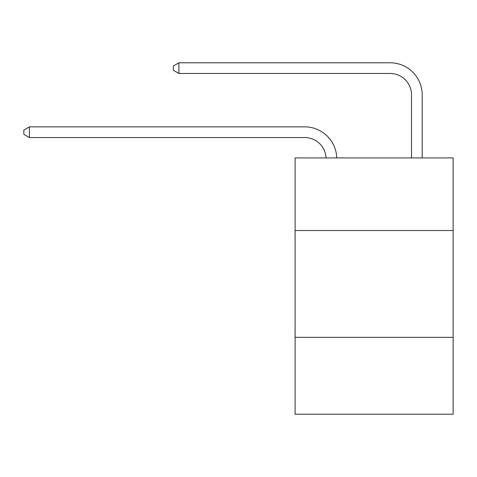 <?xml version="1.0" encoding="UTF-8"?>
<svg xmlns="http://www.w3.org/2000/svg" width="477" height="477" viewBox="0 0 477 477"><rect width="100%" height="100%" fill="white"/><g stroke="black" fill="none" stroke-linecap="round" stroke-linejoin="round"><path stroke-width="0.72" d="M453.15 230.534L453.15 157.917L295.102 157.917L295.102 230.534L453.15 230.534L453.15 414.215L295.102 414.215L295.102 230.534M453.15 337.322L295.102 337.322M304.708 137.537A21.358 21.358 178.8 0 1 326.047 157.917A21.358 21.358 0 0 0 304.708 137.537L29.401 137.537L23.85 134.335L23.85 130.066L29.401 126.858L304.708 126.858A32.037 32.037 -1.2 0 1 336.732 157.917M411.502 157.917L411.502 94.822A21.358 21.358 0 0 0 390.144 73.464L178.911 73.464L173.36 70.262L173.36 65.987L178.911 62.785L390.144 62.785A32.037 32.037 1.2 0 1 422.181 94.822L422.181 157.917M411.502 94.822A21.358 21.358 -178.8 0 0 390.144 73.464A21.358 21.358 -178.8 0 1 411.502 94.822A21.358 21.358 -178.8 0 0 390.144 73.464A21.358 21.358 -178.8 0 1 411.502 94.822A21.358 21.358 -178.8 0 0 390.144 73.464A21.358 21.358 -178.8 0 1 411.502 94.822A21.358 21.358 -178.8 0 0 390.144 73.464A21.358 21.358 -178.8 0 1 411.502 94.822A21.358 21.358 -178.8 0 0 390.144 73.464A21.358 21.358 -178.8 0 1 411.502 94.822A21.358 21.358 -178.8 0 0 390.144 73.464A21.358 21.358 -178.8 0 1 411.502 94.822A21.358 21.358 -178.8 0 0 390.144 73.464A21.358 21.358 -178.8 0 1 411.502 94.822A21.358 21.358 -178.8 0 0 390.144 73.464A21.358 21.358 -178.8 0 1 411.502 94.822A21.358 21.358 -178.8 0 0 390.144 73.464A21.358 21.358 -178.8 0 1 411.502 94.822A21.358 21.358 -178.8 0 0 390.144 73.464A21.358 21.358 -178.8 0 1 411.502 94.822A21.358 21.358 -178.8 0 0 390.144 73.464A21.358 21.358 -178.8 0 1 411.502 94.822A21.358 21.358 -178.8 0 0 390.144 73.464A21.358 21.358 -178.8 0 1 411.502 94.822A21.358 21.358 -178.8 0 0 390.144 73.464A21.358 21.358 -178.8 0 1 411.502 94.822A21.358 21.358 -178.8 0 0 390.144 73.464A21.358 21.358 -178.8 0 1 411.502 94.822A21.358 21.358 -178.8 0 0 390.144 73.464A21.358 21.358 -178.8 0 1 411.502 94.822A21.358 21.358 -178.8 0 0 390.144 73.464A21.358 21.358 -178.8 0 1 411.502 94.822A21.358 21.358 -178.8 0 0 390.144 73.464A21.358 21.358 -178.8 0 1 411.502 94.822M29.401 126.858L29.401 137.537M178.911 62.785L178.911 73.464"/></g></svg>
